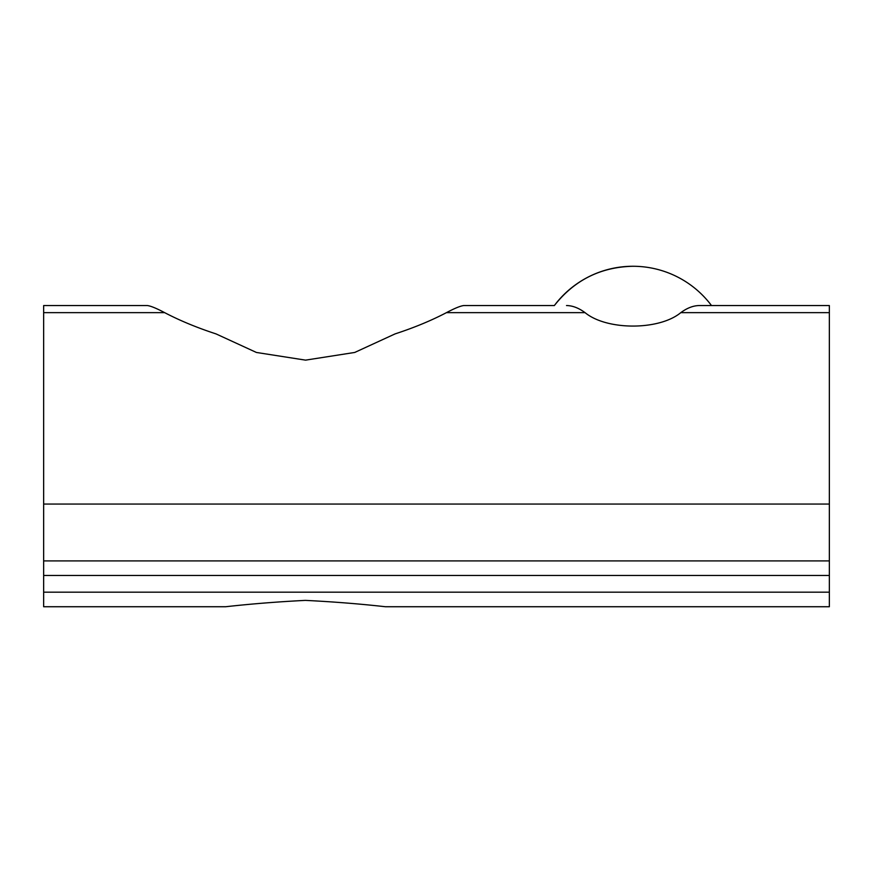 <?xml version="1.0" encoding="UTF-8"?>
<svg xmlns="http://www.w3.org/2000/svg" width="873" height="873" viewBox="0 0 873 873"><rect width="100%" height="100%" fill="white"/><g stroke="black" fill="none" stroke-linecap="round" stroke-linejoin="round"><path stroke-width="1.31" d="M554.355 305.55L463.759 305.55C460.442 305.932 454.669 308.3 446.452 312.643C454.647 308.311 460.409 305.943 463.759 305.55L554.355 305.55C574.379 280.124 600.569 267.029 632.925 266.265A98.213 98.213 0 0 0 554.355 305.55M699.338 305.55L829.35 305.55L699.338 305.55C693.337 305.605 687.16 307.973 680.798 312.643C659.213 330.54 606.768 330.551 585.052 312.643C578.69 307.973 572.513 305.605 566.512 305.55M141.863 305.55L43.65 305.55L43.65 312.643L164.648 312.643C156.453 308.311 150.691 305.943 147.341 305.55C150.658 305.932 156.431 308.3 164.648 312.643C179.882 320.609 197.003 327.691 216.024 333.901L256.422 352.463L305.55 360.134L354.722 352.452L395.076 333.901C414.097 327.691 431.218 320.609 446.452 312.643L585.052 312.643M43.65 312.643L43.65 560.903L829.35 560.903L829.35 504.059L43.65 504.059M829.35 305.55L829.35 504.059M829.35 560.903L829.35 606.735L385.419 606.735C359.982 603.887 333.3 601.77 305.354 600.384C277.679 601.781 251.118 603.898 225.681 606.735L43.65 606.735L43.65 560.903M225.681 606.735L43.65 606.735M829.35 606.735L469.238 606.735M147.341 305.55L43.65 305.55M829.35 312.643L680.798 312.643M829.35 592.178L43.65 592.178M829.35 575.46L43.65 575.46M711.495 305.55A98.213 98.213 0 0 0 632.925 266.265"/></g></svg>
